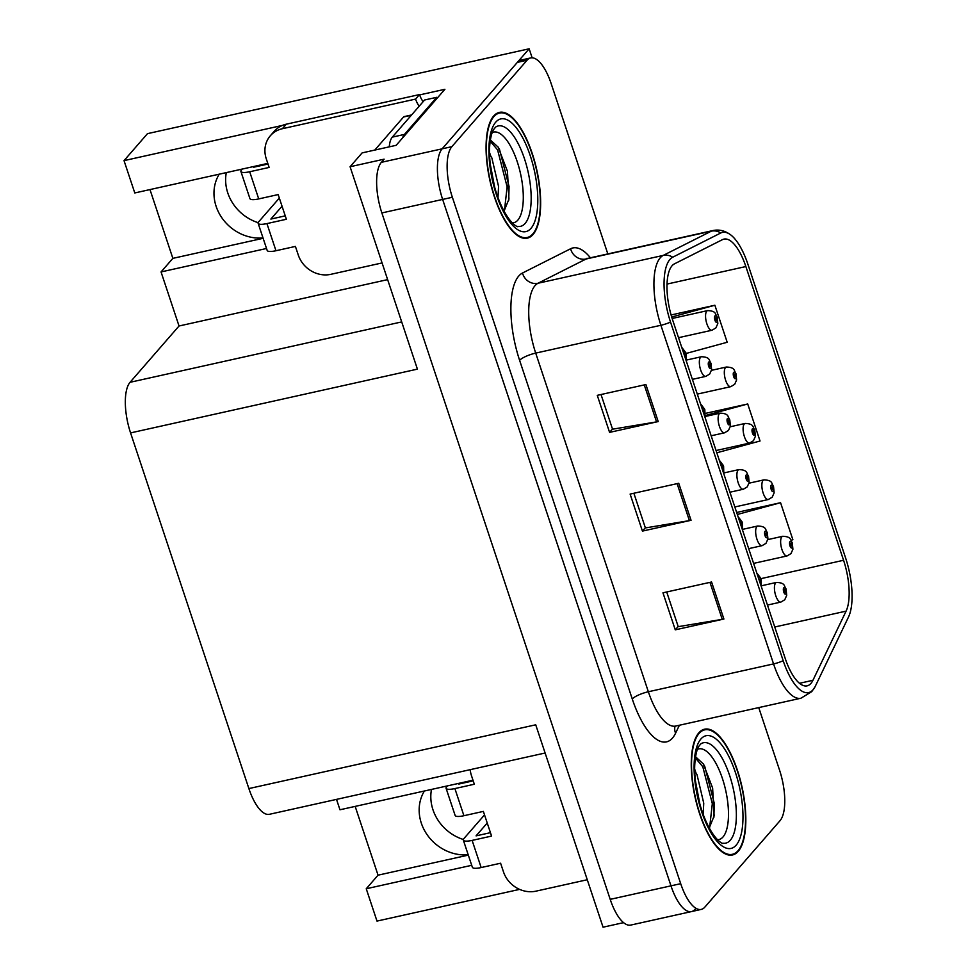 <?xml version="1.0" encoding="UTF-8"?>
<svg xmlns="http://www.w3.org/2000/svg" width="976" height="976" viewBox="0 0 976 976"><rect width="100%" height="100%" fill="white"/><g stroke="black" fill="none" stroke-linecap="round" stroke-linejoin="round"><path stroke-width="1.46" d="M267.802 163.407A42.944 38.418 -139 0 0 266.533 163.663L134.786 192.955L124.025 160.625L147.486 133.651L529.151 48.8L442.128 148.828A40.26 15.018 77.5 0 0 442.64 199.433L670.976 885.842A40.26 15.018 77.5 0 0 691.533 911.572A40.26 15.018 77.5 0 0 695.107 909.29M472.994 780.227A42.944 38.418 -139 0 0 471.725 780.483L339.965 809.775L336.513 799.381M258.164 222.674A42.944 38.418 41 0 1 227.786 192.943A42.944 38.418 41 0 1 226.31 172.606M219.197 174.192A42.944 38.418 -139 0 0 216.123 206.339A42.944 38.418 -139 0 0 263.02 237.961M463.344 839.494A42.944 38.418 41 0 1 432.966 809.751A42.944 38.418 41 0 1 431.49 789.425M468.212 854.781A42.944 38.418 41 0 1 421.315 823.146A42.944 38.418 41 0 1 424.377 791.011M419.631 94.904L444.91 89.292L396.158 145.314L362.133 152.89L350.079 166.737L384.117 159.173L381.36 162.333A40.26 15.018 77.5 0 0 381.86 212.939L610.207 899.36A40.26 15.018 77.5 0 0 630.752 925.077L691.533 911.572A40.26 15.018 77.5 0 1 670.976 885.842L442.64 199.433A40.26 15.018 77.5 0 1 442.128 148.828L517.341 62.379A40.26 15.018 77.5 0 1 520.916 60.097L530.639 57.938A40.26 15.018 77.5 0 0 527.064 60.219L451.851 146.668A40.26 15.018 77.5 0 0 452.364 197.262L680.699 883.683A40.26 15.018 77.5 0 0 701.256 909.4A40.26 15.018 77.5 0 0 704.831 907.131L780.031 820.682A40.26 15.018 77.5 0 0 779.531 770.076L758.742 707.6M545.108 753.008L269.425 814.301A40.26 15.018 -102.5 0 1 248.88 788.571L130.564 432.905L417.411 369.135L350.079 166.737M623.579 922.637L603.058 927.2L535.726 724.802L248.88 788.571M355.166 806.396L378.054 875.179L366.244 888.758L376.992 921.088L519.61 889.38M124.025 160.625L282.393 125.416M532.14 57.816L529.151 48.8M130.564 432.905A40.26 15.018 -102.5 0 1 130.052 382.299L179.035 325.996L387.631 279.624M179.035 325.996L161.052 271.938L266.521 248.49M366.244 888.758L471.713 865.309M149.987 189.576L172.862 258.359L161.052 271.938M378.054 875.179L468.321 855.11M172.862 258.359L263.13 238.303M738.246 851.316A64.416 24.022 77.5 0 0 739.906 778.482A64.416 24.022 77.5 0 0 704.562 729.194A64.416 24.022 77.5 0 0 698.828 732.842A64.416 24.022 77.5 0 0 697.169 805.676A64.416 24.022 77.5 0 0 732.512 854.964A64.416 24.022 77.5 0 0 738.246 851.316M533.055 234.508A64.416 24.022 77.5 0 0 534.726 161.674A64.416 24.022 77.5 0 0 499.37 112.386A64.416 24.022 77.5 0 0 493.649 116.034A64.416 24.022 77.5 0 0 491.977 188.856A64.416 24.022 77.5 0 0 527.333 238.144A64.416 24.022 77.5 0 0 533.055 234.508M810.946 683.42A42.944 16.019 -102.5 0 1 807.128 685.847A42.944 16.019 -102.5 0 1 785.204 658.41L672.562 319.762A42.944 16.019 -102.5 0 1 674.404 263.874L722.508 239.62A42.944 16.019 -102.5 0 1 723.948 239.108A42.944 16.019 -102.5 0 1 745.859 266.546L843.569 560.273A42.944 16.019 -102.5 0 1 846.094 611.135L812.935 680.296A42.944 16.019 -102.5 0 1 810.946 683.42M813.057 689.764A49.849 18.593 77.5 0 0 814.899 687.055A49.849 18.593 77.5 0 0 815.363 686.14L848.522 616.978A49.849 18.593 77.5 0 0 845.594 557.943L747.884 264.215A49.849 18.593 77.5 0 0 730.475 234.716A49.849 18.593 77.5 0 0 720.788 232.971L672.684 257.225A49.849 18.593 77.5 0 0 670.536 322.092L783.191 660.728A49.849 18.593 77.5 0 0 813.057 689.764M645.892 384.544L597.275 395.353L609.585 432.38L658.214 421.571L645.892 384.544M601.021 394.524L612.55 429.196L656.567 421.888A10.736 2.647 -18.4 0 0 658.214 421.571M612.501 429.037L609.585 432.38M711.577 582.001L662.96 592.81L675.27 629.837L723.899 619.028L711.577 582.001M666.706 591.981L678.235 626.665L722.252 619.345A10.736 2.647 -18.4 0 0 723.899 619.028M678.186 626.494L675.27 629.837M678.735 483.279L630.118 494.088L642.428 531.103L691.057 520.293L678.735 483.279M633.863 493.246L645.392 527.931L689.41 520.623A10.736 2.647 -18.4 0 0 691.057 520.293M645.343 527.76L642.428 531.103M607.828 253.919L551.184 83.668A40.26 15.018 77.5 0 0 530.639 57.938M791.036 540.228L792.878 539.728L780.556 502.701L736.66 512.461M686.116 353.458L727.193 342.271L714.871 305.244L671.085 314.98M716.811 452.779L760.036 441.006L747.714 403.979L705.502 413.36M747.714 403.979L705.453 415.495M780.556 502.701L737.331 514.486M714.871 305.244L671.683 317.017M753.606 563.384L787.071 555.942A10.065 3.758 -102.5 0 1 781.556 548.244A10.065 3.758 -102.5 0 1 781.813 536.861A10.065 3.758 -102.5 0 1 782.703 536.288C791.768 536.666 790.121 539.972 792.158 542.619A6.71 1.915 160.6 0 1 791.902 543.498A3.355 1.257 77.5 0 0 789.938 541.68A3.355 1.257 77.5 0 0 789.987 545.901A3.355 1.257 77.5 0 0 792 547.853A3.355 1.257 77.5 0 0 792 543.766L791.255 546.072L790.56 543.534L791.341 544.254L791.902 543.498M790.426 544.584L791.377 544.364M792 543.766A6.71 1.391 -17.4 0 0 792.317 543.107A6.71 1.391 -17.4 0 0 792.183 542.937M790.414 544.462L791.341 544.254M767.465 605.059L780.873 602.082A10.065 3.758 -102.5 0 1 775.347 594.372A10.065 3.758 -102.5 0 1 775.603 583.001A10.065 3.758 -102.5 0 1 776.493 582.428C785.558 582.806 783.911 586.1 785.948 588.76A6.71 1.915 160.6 0 1 785.704 589.638A3.355 1.257 77.5 0 0 783.74 587.82A3.355 1.257 77.5 0 0 783.777 592.029A3.355 1.257 77.5 0 0 785.79 593.981A3.355 1.257 77.5 0 0 785.79 589.907L785.058 592.212L784.35 589.663L785.131 590.395L785.704 589.638M784.216 590.712L785.168 590.504M785.79 589.907A6.71 1.391 -17.4 0 0 786.119 589.248A6.71 1.391 -17.4 0 0 785.973 589.065M784.204 590.602L785.131 590.395M756.79 572.985L760.975 578.463A6.71 1.915 160.6 0 1 760.719 579.341A3.355 1.257 77.5 0 0 758.755 577.524A3.355 1.257 77.5 0 0 758.486 578.073M759.267 580.415L760.194 580.208L759.682 581.672M760.158 580.11L759.23 580.317L759.377 579.378L760.158 580.11L760.719 579.341M760.426 583.892A3.355 1.257 77.5 0 0 760.816 583.697A3.355 1.257 77.5 0 0 760.816 579.622L760.194 580.208M760.816 579.622A6.71 1.391 -17.4 0 0 761.134 578.963A6.71 1.391 -17.4 0 0 760.999 578.78M587.271 879.742L535.995 891.149A26.84 24.01 41 0 1 503.482 871.873L500.603 863.223L481.156 867.554L472.128 840.397A13.42 3.306 161.6 0 1 463.332 840.116A13.42 3.306 161.6 0 1 463.905 838.579L484.523 814.887M472.128 840.397L491.575 836.078L483.364 811.398L463.917 815.716L454.889 788.571L474.324 784.24L471.457 775.603A26.84 24.01 41 0 1 470.212 769.661M487.231 823.036L476.068 835.871L490.44 832.674M459.574 783.179L458.818 784.045L473.201 780.849M454.889 788.571A13.42 3.306 161.6 0 1 446.081 788.279A13.42 3.306 161.6 0 1 446.666 786.741L447.411 785.887M446.081 788.279L455.121 815.424A13.42 3.306 -18.4 0 0 463.917 815.716M463.332 840.116L472.36 867.261A13.42 3.306 -18.4 0 0 481.156 867.554M734.83 506.959L768.307 499.517A10.065 3.758 -102.5 0 1 762.781 491.819A10.065 3.758 -102.5 0 1 763.037 480.436A10.065 3.758 -102.5 0 1 763.94 479.863C772.992 480.241 771.357 483.547 773.382 486.194A6.71 1.915 160.6 0 1 773.138 487.073A3.355 1.257 77.5 0 0 771.174 485.255A3.355 1.257 77.5 0 0 771.211 489.476A3.355 1.257 77.5 0 0 773.224 491.428A3.355 1.257 77.5 0 0 773.224 487.341L772.492 489.647L771.784 487.109L772.577 487.841L773.138 487.073M771.662 488.159L772.614 487.939M773.224 487.341A6.71 1.391 -17.4 0 0 773.553 486.682A6.71 1.391 -17.4 0 0 773.407 486.512M771.638 488.037L772.577 487.841M716.067 450.534L749.531 443.092A10.065 3.758 -102.5 0 1 744.017 435.394A10.065 3.758 -102.5 0 1 744.273 424.011A10.065 3.758 -102.5 0 1 745.164 423.438C754.228 423.816 752.581 427.122 754.619 429.769A6.71 1.915 160.6 0 1 754.363 430.648A3.355 1.257 77.5 0 0 752.398 428.83A3.355 1.257 77.5 0 0 752.447 433.051A3.355 1.257 77.5 0 0 754.46 435.003A3.355 1.257 77.5 0 0 754.46 430.916L753.716 433.222L753.021 430.684L753.801 431.416L754.363 430.648M752.886 431.734L753.838 431.514M754.46 430.916A6.71 1.391 -17.4 0 0 754.777 430.27A6.71 1.391 -17.4 0 0 754.643 430.087M752.874 431.624L753.801 431.416M697.291 394.109L730.768 386.667A10.065 3.758 -102.5 0 1 725.241 378.969A10.065 3.758 -102.5 0 1 725.497 367.586A10.065 3.758 -102.5 0 1 726.4 367.025C735.453 367.391 733.818 370.697 735.843 373.344A6.71 1.915 160.6 0 1 735.599 374.223A3.355 1.257 77.5 0 0 733.635 372.405A3.355 1.257 77.5 0 0 733.671 376.626A3.355 1.257 77.5 0 0 735.684 378.578A3.355 1.257 77.5 0 0 735.684 374.503L734.952 376.809L734.245 374.259L735.038 374.991L735.599 374.223M734.123 375.309L735.074 375.101M735.684 374.503A6.71 1.391 -17.4 0 0 736.014 373.845A6.71 1.391 -17.4 0 0 735.867 373.662M734.098 375.199L735.038 374.991M678.527 337.684L711.992 330.242A10.065 3.758 -102.5 0 1 706.478 322.544A10.065 3.758 -102.5 0 1 706.734 311.161A10.065 3.758 -102.5 0 1 707.624 310.6C716.689 310.966 715.042 314.272 717.079 316.932A6.71 1.915 160.6 0 1 716.823 317.81A3.355 1.257 77.5 0 0 714.859 315.98A3.355 1.257 77.5 0 0 714.908 320.201A3.355 1.257 77.5 0 0 716.921 322.153A3.355 1.257 77.5 0 0 716.921 318.078L716.177 320.384L715.481 317.834L716.262 318.566L716.823 317.81M715.347 318.884L716.299 318.676M716.921 318.078A6.71 1.391 -17.4 0 0 717.238 317.42A6.71 1.391 -17.4 0 0 717.104 317.237M715.335 318.774L716.262 318.566M748.69 548.634L762.097 545.657A10.065 3.758 -102.5 0 1 756.571 537.947A10.065 3.758 -102.5 0 1 756.839 526.576A10.065 3.758 -102.5 0 1 757.73 526.003C766.782 526.381 765.147 529.687 767.185 532.335A6.71 1.915 160.6 0 1 766.929 533.213A3.355 1.257 77.5 0 0 764.964 531.395A3.355 1.257 77.5 0 0 765.001 535.604A3.355 1.257 77.5 0 0 767.014 537.556A3.355 1.257 77.5 0 0 767.014 533.482L766.282 535.787L765.587 533.238L766.367 533.97L766.929 533.213M765.452 534.287L766.404 534.079M767.014 533.482A6.71 1.391 -17.4 0 0 767.343 532.823A6.71 1.391 -17.4 0 0 767.197 532.64M765.44 534.177L766.367 533.97M729.926 492.209L743.334 489.232A10.065 3.758 -102.5 0 1 737.807 481.522A10.065 3.758 -102.5 0 1 738.063 470.151A10.065 3.758 -102.5 0 1 738.954 469.578C748.019 469.956 746.372 473.262 748.409 475.91A6.71 1.915 160.6 0 1 748.165 476.788A3.355 1.257 77.5 0 0 746.201 474.97A3.355 1.257 77.5 0 0 746.237 479.179A3.355 1.257 77.5 0 0 748.25 481.144A3.355 1.257 77.5 0 0 748.25 477.057L747.518 479.362L746.811 476.813L747.592 477.545L748.165 476.788M746.677 477.862L747.628 477.654M748.25 477.057A6.71 1.391 -17.4 0 0 748.58 476.398A6.71 1.391 -17.4 0 0 748.433 476.215M746.664 477.752L747.592 477.545M711.15 435.784L724.558 432.807A10.065 3.758 -102.5 0 1 719.031 425.109A10.065 3.758 -102.5 0 1 719.3 413.726A10.065 3.758 -102.5 0 1 720.19 413.153C729.243 413.531 727.608 416.837 729.645 419.485A6.71 1.915 160.6 0 1 729.389 420.363A3.355 1.257 77.5 0 0 727.425 418.545A3.355 1.257 77.5 0 0 727.462 422.754A3.355 1.257 77.5 0 0 729.475 424.719A3.355 1.257 77.5 0 0 729.475 420.632L728.743 422.937L728.035 420.4L728.828 421.12L729.389 420.363M727.913 421.437L728.865 421.229M729.475 420.632A6.71 1.391 -17.4 0 0 729.804 419.973A6.71 1.391 -17.4 0 0 729.658 419.79M727.901 421.327L728.828 421.12M692.387 379.359L705.794 376.382A10.065 3.758 -102.5 0 1 700.268 368.684A10.065 3.758 -102.5 0 1 700.524 357.301A10.065 3.758 -102.5 0 1 701.415 356.728C710.479 357.106 708.832 360.412 710.87 363.06A6.71 1.915 160.6 0 1 710.626 363.938A3.355 1.257 77.5 0 0 708.661 362.12A3.355 1.257 77.5 0 0 708.698 366.342A3.355 1.257 77.5 0 0 710.711 368.294A3.355 1.257 77.5 0 0 710.711 364.207L709.979 366.512L709.271 363.975L710.052 364.695L710.626 363.938M709.137 365.024L710.089 364.804M710.711 364.207A6.71 1.391 -17.4 0 0 711.04 363.548A6.71 1.391 -17.4 0 0 710.894 363.365M709.125 364.902L710.052 364.695M738.027 516.56L742.199 522.05A6.71 1.915 160.6 0 1 741.955 522.929A3.355 1.257 77.5 0 0 739.991 521.099A3.355 1.257 77.5 0 0 739.723 521.66M740.503 523.99L741.431 523.795L740.918 525.247M741.394 523.685L740.467 523.892L740.601 522.953L741.394 523.685L741.955 522.929M741.65 527.479A3.355 1.257 77.5 0 0 742.041 527.272A3.355 1.257 77.5 0 0 742.041 523.197L741.431 523.795M742.041 523.197A6.71 1.391 -17.4 0 0 742.37 522.538A6.71 1.391 -17.4 0 0 742.224 522.355M719.251 460.135L723.436 465.625A6.71 1.915 160.6 0 1 723.179 466.504A3.355 1.257 77.5 0 0 721.215 464.674A3.355 1.257 77.5 0 0 720.947 465.235M721.728 467.577L722.655 467.37L722.142 468.822M722.618 467.26L721.691 467.467L721.837 466.528L722.618 467.26L723.179 466.504M722.887 471.054A3.355 1.257 77.5 0 0 723.277 470.847A3.355 1.257 77.5 0 0 723.277 466.772L722.655 467.37M723.277 466.772A6.71 1.391 -17.4 0 0 723.594 466.113A6.71 1.391 -17.4 0 0 723.46 465.93M700.487 403.71L704.66 409.2A6.71 1.915 160.6 0 1 704.416 410.079A3.355 1.257 77.5 0 0 702.452 408.261A3.355 1.257 77.5 0 0 702.183 408.81M702.964 411.152L703.891 410.945L703.379 412.397M703.855 410.835L702.927 411.042L703.062 410.103L703.855 410.835L704.416 410.079M704.111 414.629A3.355 1.257 77.5 0 0 704.501 414.422A3.355 1.257 77.5 0 0 704.501 410.347L703.891 410.945M704.501 410.347A6.71 1.391 -17.4 0 0 704.831 409.688A6.71 1.391 -17.4 0 0 704.684 409.505M681.712 347.285L685.896 352.775A6.71 1.915 160.6 0 1 685.64 353.654A3.355 1.257 77.5 0 0 683.676 351.836A3.355 1.257 77.5 0 0 683.407 352.385M684.188 354.727L685.115 354.52L684.603 355.984M685.079 354.41L684.152 354.617L684.298 353.678L685.079 354.41L685.64 353.654M685.347 358.204A3.355 1.257 77.5 0 0 685.738 357.997A3.355 1.257 77.5 0 0 685.738 353.922L685.115 354.52M685.738 353.922A6.71 1.391 -17.4 0 0 686.055 353.263A6.71 1.391 -17.4 0 0 685.921 353.08M697.376 749.373A46.445 17.324 -102.5 0 1 723.704 782.63A46.445 17.324 -102.5 0 1 723.021 836.944A46.445 17.324 -102.5 0 1 717.47 839.726M709.21 828.038L714.139 815.899L712.626 788.059L703.354 763.976L696.01 757.193M738.039 850.706A63.745 23.778 -102.5 0 1 732.366 854.305A63.745 23.778 -102.5 0 1 697.389 805.529A63.745 23.778 -102.5 0 1 699.036 733.464A63.745 23.778 -102.5 0 1 704.709 729.853A63.745 23.778 -102.5 0 1 739.686 778.628A63.745 23.778 -102.5 0 1 738.039 850.706M694.717 769.283L695.851 772.65A30.341 11.309 77.5 0 0 694.753 771.333M695.851 772.65L697.035 774.737L703.745 803.199L703.184 814.46M695.363 780.568L699.877 804.175M695.376 757.986L702.793 766.721L712.321 803.675L709.625 827.599M703.135 763.659L704.721 766.294L714.249 803.248L713.907 817.241M382.08 262.934L330.815 274.329A26.84 24.01 41 0 1 298.29 255.053L295.411 246.416L275.976 250.734L266.936 223.589A13.42 3.306 161.6 0 1 258.14 223.297A13.42 3.306 161.6 0 1 258.725 221.759L279.331 198.067M266.936 223.589L286.383 219.271L278.172 194.578L258.725 198.909L249.697 171.752L269.144 167.433L266.265 158.795A26.84 24.01 41 0 1 270.328 135.774A26.84 24.01 41 0 1 282.369 128.71L415.581 99.088L419.521 94.562A26.84 24.01 -139 0 0 423.096 101.711M282.052 206.217L270.877 219.063L285.248 215.867M402.576 137.945A26.84 10.016 -102.5 0 1 404.454 134.42L436.748 97.307A26.84 10.016 77.5 0 0 437.053 98.32M436.748 97.307L424.584 100.003L392.303 137.128A26.84 10.016 77.5 0 0 389.265 146.851M270.328 135.774L274.268 131.248A26.84 24.01 41 0 1 286.31 124.184L419.521 94.562M419.168 106.238A26.84 24.01 41 0 1 415.581 99.088M254.382 166.371L253.638 167.225L268.01 164.029M249.697 171.752A13.42 3.306 161.6 0 1 240.901 171.471A13.42 3.306 161.6 0 1 241.475 169.934L242.231 169.068M240.901 171.471L249.929 198.616A13.42 3.306 -18.4 0 0 258.725 198.909M258.14 223.297L267.18 250.454A13.42 3.306 -18.4 0 0 275.976 250.734M492.197 132.553A46.445 17.324 -102.5 0 1 518.512 165.81A46.445 17.324 -102.5 0 1 517.829 220.137A46.445 17.324 -102.5 0 1 512.278 222.918M504.019 211.231L508.947 199.08L507.447 171.239L498.175 147.169L490.818 140.385M532.847 233.886A63.745 23.778 -102.5 0 1 527.186 237.497A63.745 23.778 -102.5 0 1 492.209 188.722A63.745 23.778 -102.5 0 1 493.856 116.644A63.745 23.778 -102.5 0 1 499.517 113.045A63.745 23.778 -102.5 0 1 534.494 161.821A63.745 23.778 -102.5 0 1 532.847 233.886M489.525 152.476L490.66 155.831A30.341 11.309 77.5 0 0 489.562 154.525M490.66 155.831L491.843 157.917L498.553 186.392L498.004 197.652M490.172 163.748L494.698 187.368M411.591 114.948L404.174 116.595A6.71 2.501 77.5 0 0 403.576 116.974L374.784 150.072M490.184 141.178L497.601 149.914L507.13 186.867L504.433 210.779M497.955 146.839L499.529 149.487L509.057 186.44L508.716 200.434M610.207 899.36L680.699 883.683M381.86 212.939L452.364 197.262M381.36 162.333L451.851 146.668M130.052 382.299L401.697 321.909M679.394 725.241L675.587 733.183A67.1 25.022 -102.5 0 1 632.265 698.975L519.61 360.339A13.42 3.306 161.6 0 1 535.702 353.105L648.357 691.752A53.68 20.02 77.5 0 0 675.758 726.046L674.416 726.644M519.61 360.339A67.1 25.022 -102.5 0 1 518.781 276.001A67.1 25.022 -102.5 0 1 522.502 273.012L570.606 248.758A67.1 25.022 -102.5 0 1 590.419 257.798M535.031 285.639A53.68 20.02 77.5 0 0 535.702 353.105L660.898 325.276A53.68 20.02 -102.5 0 1 663.216 255.407L711.321 231.166A53.68 20.02 -102.5 0 1 713.102 230.519L587.906 258.347A53.68 20.02 77.5 0 0 586.125 258.994L538.02 283.247A53.68 20.02 77.5 0 0 535.031 285.639M720.788 232.971A13.42 12.395 -116.8 0 0 711.321 231.166L586.125 258.994A13.42 12.395 63.2 0 1 570.606 248.758M672.684 257.225A13.42 12.395 -116.8 0 0 663.216 255.407L538.02 283.247A13.42 12.395 63.2 0 1 522.502 273.012M670.536 322.092A13.42 3.306 161.6 0 1 660.898 325.276L773.553 663.912A13.42 3.306 -18.4 0 0 783.191 660.728M814.899 687.055L811.739 691.642L800.954 698.218A53.68 20.02 -102.5 0 1 773.553 663.912L648.357 691.752A13.42 3.306 161.6 0 0 632.265 698.975M527.064 60.219L517.341 62.379M675.587 733.183A13.42 11.248 25.6 0 1 675.05 726.278M745.859 266.546L667.011 284.077M812.935 680.296L799.527 683.285M846.094 611.135L774.761 626.995M843.569 560.273L760.999 578.634M677.112 483.632L689.41 520.623M709.955 582.367L722.252 619.345M644.27 384.91L656.567 421.888M700.744 743.956A51.423 19.178 -102.5 0 1 730.573 778.433A51.423 19.178 -102.5 0 1 730.316 840.238A51.423 19.178 -102.5 0 1 722.813 843.203C724.79 844.545 713.566 842.617 702.781 813.35C698.255 800.381 695.607 787.303 694.851 774.114C694.107 765.135 695.461 752.02 698.633 746.567L700.744 743.956M736.185 845.143A57.706 21.521 -102.5 0 1 701.61 811.544A57.706 21.521 -102.5 0 1 700.89 739.015A57.706 21.521 -102.5 0 1 735.465 772.614A57.706 21.521 -102.5 0 1 736.185 845.143M404.454 134.42L392.303 137.128M282.369 128.71L286.31 124.184M495.552 127.148A51.423 19.178 -102.5 0 1 525.393 161.626A51.423 19.178 -102.5 0 1 525.125 223.431A51.423 19.178 -102.5 0 1 517.622 226.395C519.61 227.725 508.374 225.81 497.601 196.53C493.063 183.573 490.428 170.495 489.671 157.295C488.915 148.315 490.269 135.213 493.453 129.759L495.552 127.148M531.005 228.335A57.706 21.521 -102.5 0 1 496.418 194.724A57.706 21.521 -102.5 0 1 495.698 122.195A57.706 21.521 -102.5 0 1 530.285 155.806A57.706 21.521 -102.5 0 1 531.005 228.335M403.576 116.974L411.323 115.253M730.475 234.716L728.938 233.667C723.826 230.434 718.556 229.384 713.102 230.519M701.256 909.4L691.533 911.572M800.954 698.218L675.758 726.046M587.906 258.347L586.442 258.372M787.071 555.942L790.975 553.612L792.902 549.244L792.317 543.107M767.807 539.606L782.703 536.288M780.873 602.082L784.777 599.74L786.693 595.384L786.119 589.248M761.609 585.734L776.493 582.428M761.353 586.674L761.134 578.963M768.307 499.517L772.211 497.187L774.139 492.819L773.553 486.682M749.043 483.181L763.94 479.863M749.531 443.092L753.435 440.762L755.363 436.394L754.777 430.27M730.268 426.756L745.164 423.438M730.768 386.667L734.672 384.337L736.599 379.981L736.014 373.845M711.504 370.331L726.4 367.025M711.992 330.242L715.896 327.912L717.824 323.556L717.238 317.42M672.147 318.481L707.624 310.6M762.097 545.657L766.001 543.315L767.929 538.959L767.343 532.823M742.834 529.309L757.73 526.003M743.334 489.232L747.238 486.89L749.153 482.534L748.58 476.398M724.07 472.896L738.954 469.578M724.558 432.807L728.462 430.465L730.39 426.109L729.804 419.973M705.294 416.471L720.19 413.153M705.794 376.382L709.698 374.04L711.614 369.684L711.04 363.548M686.531 360.046L701.415 356.728M742.577 530.261L742.37 522.538M723.814 473.836L723.594 466.113M705.038 417.411L704.831 409.688M686.274 360.986L686.055 353.263M732.366 854.305L728.999 855.049M704.709 729.853L701.329 730.609M527.186 237.497L523.807 238.242M499.517 113.045L496.137 113.789"/></g></svg>
